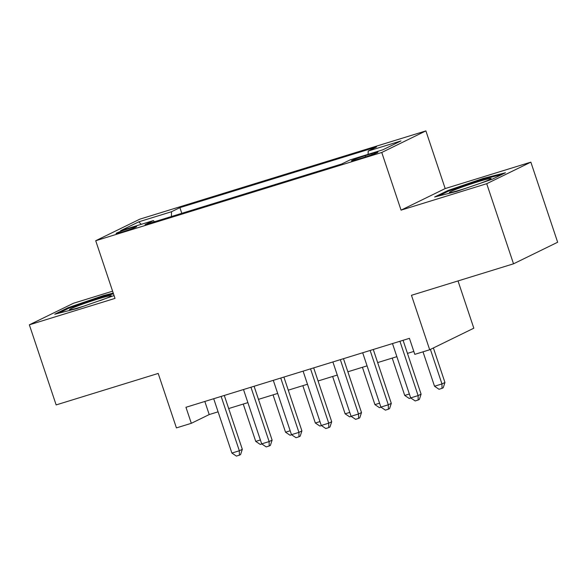 <?xml version="1.0" encoding="UTF-8"?>
<svg xmlns="http://www.w3.org/2000/svg" width="587" height="587" viewBox="0 0 587 587"><rect width="100%" height="100%" fill="white"/><g stroke="black" fill="none" stroke-linecap="round" stroke-linejoin="round"><path stroke-width="0.88" d="M122.536 231.916A10.83 0.609 -18.5 0 0 136.624 226.611A10.83 0.609 -18.5 0 0 130.167 228.182A10.83 0.609 -18.5 0 0 116.087 233.487A10.83 0.609 -18.5 0 0 122.536 231.916M112.601 291.181L73.478 303.252L29.35 324.824L56.147 404.92L158.204 373.435L176.423 427.901L191.325 423.308L209.214 414.561L218.085 411.825M425.891 130.901L139.845 219.156L95.718 240.729L381.763 152.473L425.891 130.901L445.188 188.574L401.053 210.146L486.718 183.709L530.853 162.144L445.188 188.574M530.853 162.144L557.65 242.24L513.522 263.812L411.465 295.298L429.691 349.764L473.819 328.192L458.014 280.938M486.718 183.709L513.522 263.812M429.691 349.764L414.796 354.357L409.433 338.339L185.962 407.283L191.325 423.308M371.696 153.684L365.143 155.709A10.493 0.587 -18.5 0 0 351.496 160.845A10.493 0.587 -18.5 0 0 357.747 159.319L364.3 157.301A10.493 0.587 -18.5 0 0 377.947 152.165A10.493 0.587 -18.5 0 0 371.696 153.684L372.041 154.711M154.44 221.769L153.412 220.58L145.062 224.66L341.715 163.986L350.065 159.906L382.841 149.795L400.972 140.931L368.196 151.042L376.546 146.963L179.893 207.637L171.543 211.716L171.389 216.544M153.412 220.58L120.636 230.691L138.767 221.835L171.543 211.716M401.053 210.146L381.763 152.473M29.35 324.824L115.015 298.394L95.718 240.729M228.681 408.552L247.883 402.631M258.478 399.358L277.68 393.437M288.276 390.164L307.478 384.243M318.073 380.978L337.276 375.049M347.864 371.784L367.066 365.855M377.661 362.59L396.863 356.661M407.459 353.396L413.813 351.437M204.834 401.464L209.214 414.561M368.093 154.344L368.196 151.042M181.794 213.33L179.893 207.637M138.767 221.835L141.254 224.329M483.343 178.382L447.94 190.504L434.651 196.997L456.759 191.377L492.155 179.255L505.451 172.761L483.343 178.382L483.585 179.108M113.24 293.096L103.437 295.591L68.041 307.713L54.752 314.206L76.86 308.586L114.069 295.577M448.204 191.281L447.94 190.504M68.305 308.491L68.041 307.713M103.686 296.325L103.437 295.591M399.93 341.267L418.113 395.601L410.665 397.905L392.483 343.571M403.078 340.299L421.092 394.148L418.113 395.601L418.164 400.018L415.185 400.943L410.665 397.905M421.092 394.148L419.36 399.439L418.164 400.018M423 351.826L434.519 386.239L441.967 383.942L444.946 382.489L433.389 347.952M444.946 382.489L443.214 387.78L442.018 388.359L441.967 383.942L430.41 349.412M442.018 388.359L439.039 389.284L434.519 386.239M480.107 183.379A21.998 1.233 -18.5 0 0 491.062 178.683A21.998 1.233 -18.5 0 0 478.016 181.728A21.998 1.233 -18.5 0 0 449.547 192.58A21.998 1.233 -18.5 0 0 462.512 189.308A21.998 1.233 -18.5 0 0 466.005 188.207M438.518 196.014L448.842 190.966L483.145 179.226L502.068 174.412M100.208 300.588A21.998 1.233 -18.5 0 0 103.261 299.451A21.998 1.233 -18.5 0 0 111.163 295.899A21.998 1.233 -18.5 0 0 100.208 298.306A21.998 1.233 -18.5 0 0 77.469 306.01A21.998 1.233 -18.5 0 0 69.64 309.789A21.998 1.233 -18.5 0 0 86.098 305.423M58.619 313.223L68.943 308.175L103.239 296.435L113.489 293.83M370.133 350.461L388.315 404.795L380.868 407.092L362.685 352.758M373.281 349.492L391.294 403.342L388.315 404.795L388.367 409.212L385.388 410.137L380.868 407.092M391.294 403.342L389.563 408.633L388.367 409.212M340.343 359.655L358.518 413.989L351.07 416.286L332.888 361.952M343.483 358.686L361.504 412.536L358.518 413.989L358.576 418.406L355.59 419.323L351.07 416.286M361.504 412.536L359.765 417.827L358.576 418.406M310.545 368.849L328.72 423.183L321.272 425.48L303.097 371.145M313.685 367.88L331.706 421.723L328.72 423.183L328.779 427.6L325.8 428.517L321.272 425.48M331.706 421.723L329.967 427.02L328.779 427.6M280.747 378.043L298.93 432.377L291.475 434.673L273.3 380.339M283.895 377.074L301.909 430.917L298.93 432.377L298.981 436.794L296.002 437.711L291.475 434.673M301.909 430.917L300.17 436.207L298.981 436.794M392.226 358.092L404.722 395.433L409.359 394.002M410.797 397.993L409.242 398.47L404.722 395.433M362.428 367.286L374.924 404.626L379.562 403.196M381 407.187L379.444 407.664L374.924 404.626M332.631 376.48L345.127 413.82L349.764 412.39M351.209 416.381L349.654 416.858L345.127 413.82M302.841 385.674L315.329 423.014L319.966 421.583M321.412 425.575L319.856 426.052L315.329 423.014M250.95 387.237L269.132 441.571L261.685 443.867L243.502 389.533M254.098 386.268L272.111 440.111L269.132 441.571L269.184 445.988L266.204 446.905L261.685 443.867M272.111 440.111L270.38 445.401L269.184 445.988M273.043 394.868L285.539 432.208L290.176 430.777M291.614 434.769L290.059 435.246L285.539 432.208M221.152 396.43L239.335 450.765L231.887 453.061L213.705 398.727M224.3 395.455L242.314 449.304L239.335 450.765L239.386 455.182L236.407 456.099L231.887 453.061M242.314 449.304L240.582 454.595L239.386 455.182M243.245 404.061L255.741 441.402L260.379 439.971M261.817 443.955L260.261 444.44L255.741 441.402M365.547 156.912L365.143 155.709"/></g></svg>

